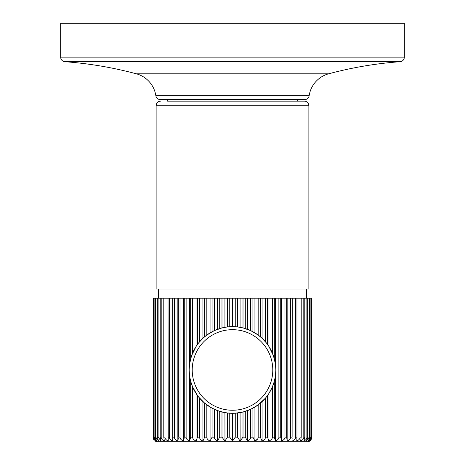 <?xml version="1.0" encoding="UTF-8"?>
<svg xmlns="http://www.w3.org/2000/svg" width="465" height="465" viewBox="0 0 465 465"><rect width="100%" height="100%" fill="white"/><g stroke="black" fill="none" stroke-linecap="round" stroke-linejoin="round"><path stroke-width="0.7" d="M309.155 95.709A26.732 26.732 0 0 1 328.656 73.807A381.841 381.841 0 0 1 400.08 61.717A4.58 4.58 0 0 0 404.329 57.148L404.329 23.25L60.671 23.25L60.671 57.148A4.58 4.58 0 0 0 64.92 61.717A381.841 381.841 0 0 1 136.344 73.807A26.732 26.732 0 0 1 155.845 95.709A4.58 4.58 0 0 0 160.379 99.62L304.622 99.62A4.58 4.58 0 0 0 309.155 95.709L155.845 95.709M167.586 99.62L167.586 101.143L304.284 101.143L297.414 101.143L297.414 99.62M160.716 101.143A4.58 4.58 0 0 0 156.13 105.729L156.13 289.015L308.87 289.015L308.87 105.729A4.58 4.58 0 0 0 304.284 101.143M153.398 438.762L153.125 298.175L311.875 298.175L311.678 438.536M198.782 397.191L204.664 403.184L212.087 408.194L219.713 411.374L227.455 413.007L227.455 437.17L224.926 441.047L221.985 437.17L219.713 437.17L217.451 441.023M224.926 412.635L224.961 441.023M227.455 413.007L235.249 413.216L235.249 437.17L232.535 441.023M235.249 413.216L243.015 412.007L243.015 437.17L240.074 441.047L237.545 437.17L235.249 437.17M240.074 412.635L240.114 441.023M243.015 412.007L250.681 409.305L250.681 437.17C250.757 438.658 249.722 439.948 247.578 441.047L245.288 437.17L243.015 437.17M250.681 409.305L258.174 404.881L258.174 437.17C258.255 438.658 257.174 439.948 254.936 441.047L257.616 438.983M258.174 404.881L265.416 398.156L265.416 437.17C265.498 438.658 264.387 439.948 262.074 441.047L262.12 441.023M266.736 396.535L268.933 393.437L272.345 387.02L272.345 437.17C272.426 438.658 271.293 439.948 268.933 441.047L267.491 437.17L265.416 437.17M278.884 298.175L278.884 437.17C278.971 438.658 277.82 439.948 275.437 441.047L275.483 441.023M284.981 437.199L284.981 437.17C285.068 438.658 283.917 439.948 281.528 441.047L281.528 298.175M290.573 437.199L290.573 437.17C290.654 438.658 289.515 439.948 287.149 441.047L287.196 441.023M292.119 437.844L292.125 438.454M295.601 298.175L295.601 437.17C295.688 438.658 294.566 439.948 292.241 441.047L292.287 441.023M300.024 437.199L300.024 437.17C300.105 438.658 299.018 439.948 296.763 441.047L296.972 437.17L295.601 437.17M303.802 298.175L303.802 437.17C303.877 438.658 302.831 439.948 300.657 441.047L301.21 437.17L300.024 437.17L300.024 298.175M306.888 298.175L306.888 437.17C306.958 438.658 305.964 439.948 303.901 441.047L304.784 437.17L303.802 437.17M309.254 298.175L309.254 437.17L306.493 441.023M310.887 298.175L310.887 437.17L308.336 441.023M311.765 298.175L311.765 437.17L309.417 441.041M311.597 438.768L311.393 439.251M310.986 439.925L309.783 441.047L311.765 437.17M153.235 298.175L153.125 437.17L155.217 441.047A4.58 4.58 0 0 0 157.658 441.75L307.342 441.75A4.58 4.58 0 0 0 309.783 441.047M154.014 439.925L153.607 439.251M172.887 298.175L172.8 440.535M178.275 438.524L177.851 441.047L177.851 298.175M184.25 437.861L183.472 441.047L183.472 298.175M191.545 355.789L189.563 364.078L189.162 369.966L189.563 375.854L190.685 381.364L190.685 437.17L189.581 441.029M190.685 381.364L192.655 387.02L197.509 395.535L197.509 437.17L196.067 441.041C193.725 439.966 192.586 438.675 192.655 437.17L190.685 437.17M204.664 403.184L204.664 437.17L202.949 441.023M212.087 408.194L212.087 437.17L210.093 441.023M153.776 298.175L153.776 437.17L155.589 441.047L153.235 437.17M154.113 298.175L154.113 437.17L153.776 437.17M155.188 298.175L155.188 437.17L156.699 441.047L154.113 437.17M155.746 298.175L155.746 437.17L155.188 437.17M157.339 298.175L157.339 437.17L158.542 441.047L155.746 437.17M158.112 298.175L158.112 437.17L157.339 437.17M160.216 298.175L160.216 437.17L161.099 441.047L158.112 437.17M161.198 298.175L161.198 437.17L160.216 437.17M163.79 298.175L163.79 437.17L164.343 441.047C162.186 439.966 161.134 438.675 161.198 437.17M164.976 298.175L164.976 437.17L163.79 437.17M168.028 298.175L168.237 441.047C165.993 439.966 164.906 438.675 164.976 437.17M169.4 298.175L169.4 437.17L168.028 437.17M169.4 437.17C169.33 438.675 170.452 439.966 172.759 441.047L172.759 298.175M174.427 298.175L174.427 437.17L172.887 437.17M177.851 441.047C175.503 439.966 174.358 438.675 174.427 437.17M178.316 298.175L178.316 437.17L180.019 437.17L180.019 298.175M183.472 441.047C181.1 439.966 179.949 438.675 180.019 437.17M184.268 298.175L184.268 437.17L186.116 437.17L186.116 298.175M186.116 437.17C186.047 438.675 187.192 439.966 189.563 441.047L189.563 375.854M189.563 364.078L189.563 298.175M272.345 387.02L274.315 381.364L274.315 437.17L275.437 441.047L275.437 375.854L275.838 369.966L275.437 364.078L273.455 355.783M273.426 355.702L268.933 346.489L266.741 343.397M266.224 342.746L262.074 338.282L258.174 335.044L250.681 330.621L243.015 327.918L237.545 326.918L232.5 326.622L227.455 326.918L221.985 327.918L214.319 330.621L206.826 335.044L202.926 338.282L198.776 342.746M198.259 343.402L196.067 346.489L191.574 355.702M275.838 369.966A43.338 43.338 0 0 0 232.5 326.622A43.338 43.338 0 0 0 189.162 369.966A43.338 43.338 0 0 0 232.5 413.304A43.338 43.338 0 0 0 275.838 369.966M275.437 364.078L275.437 298.175M274.315 298.175L274.315 358.562M272.345 298.175L272.345 352.906M268.933 346.489L268.933 298.175M267.491 298.175L267.491 344.396M265.416 298.175L265.416 341.769M262.074 338.282L262.074 298.175M260.336 298.175L260.336 336.747M258.174 298.175L258.174 335.044M254.936 332.882L254.936 298.175M252.914 298.175L252.914 331.731M250.681 298.175L250.681 330.621M247.578 329.33L247.578 298.175M245.288 298.175L245.288 328.552M243.015 298.175L243.015 327.918M240.074 327.29L240.074 298.175M237.545 298.175L237.545 326.918M235.249 298.175L235.249 326.709M232.5 326.622L232.5 298.175M229.751 298.175L229.751 326.709M227.455 298.175L227.455 326.918M224.926 327.29L224.926 298.175M221.985 298.175L221.985 327.918M219.713 298.175L219.713 328.552M217.422 329.33L217.422 298.175M214.319 298.175L214.319 330.621M212.087 298.175L212.087 331.731M210.064 332.882L210.064 298.175M206.826 298.175L206.826 335.044M204.664 298.175L204.664 336.747M202.926 338.282L202.926 298.175M199.584 298.175L199.584 341.769M197.509 298.175L197.509 344.396M196.067 346.489L196.067 298.175M192.655 298.175L192.655 352.906M190.685 298.175L190.685 358.562M280.732 298.175L280.732 437.17L278.884 437.17M281.528 441.047L280.732 437.17M284.981 298.175L284.981 437.17L286.684 437.17L286.684 298.175M286.684 437.17L287.149 441.047L287.149 298.175M290.573 298.175L290.573 437.17L292.113 437.17L292.113 298.175M292.113 437.17L292.241 298.175M296.972 298.175L296.972 437.17M301.21 298.175L301.21 437.17M304.784 298.175L304.784 437.17M307.661 298.175L307.661 437.17L306.888 437.17M306.458 441.047L307.661 437.17M309.812 298.175L309.812 437.17L309.254 437.17M308.301 441.047L309.812 437.17M311.225 298.175L311.225 437.17L310.887 437.17M309.411 441.047L311.225 437.17M262.074 401.644L262.074 441.047L260.336 437.17L258.174 437.17M254.936 407.044L254.936 441.047L252.914 437.17L250.681 437.17M232.5 413.304L232.5 441.047L229.751 437.17L227.455 437.17M217.422 410.595L217.422 441.047C215.289 439.966 214.255 438.675 214.319 437.17L212.087 437.17M210.064 407.044L210.064 441.047C207.826 439.948 206.745 438.658 206.826 437.17L204.664 437.17M202.926 401.644L202.926 441.047C200.63 439.966 199.514 438.675 199.584 437.17L197.509 437.17M197.509 395.535L198.264 396.535M265.416 398.156L266.218 397.191M274.315 381.364L275.437 375.854M268.933 441.047L268.933 393.437M267.491 395.535L267.491 437.17M260.336 403.184L260.336 437.17M252.914 408.194L252.914 437.17M247.578 441.047L247.578 410.595M245.288 411.374L245.288 437.17M237.545 413.007L237.545 437.17M229.751 413.216L229.751 437.17M221.985 412.007L221.985 437.17M219.713 411.374L219.713 437.17M214.319 409.305L214.319 437.17M206.826 404.881L206.826 437.17M199.584 398.156L199.584 437.17M196.067 441.047L196.067 393.437M192.655 387.02L192.655 437.17M192.214 369.966A40.286 40.286 0 0 0 232.5 410.246A40.286 40.286 0 0 0 272.786 369.966A40.286 40.286 0 0 0 232.5 329.679A40.286 40.286 0 0 0 192.214 369.966M400.08 61.717L64.92 61.717M328.656 73.807L136.344 73.807M404.329 57.148L60.671 57.148M156.13 105.729L308.87 105.729M274.315 437.17L272.345 437.17M306.58 289.015L306.58 298.175M158.42 289.015L158.42 298.175"/></g></svg>
